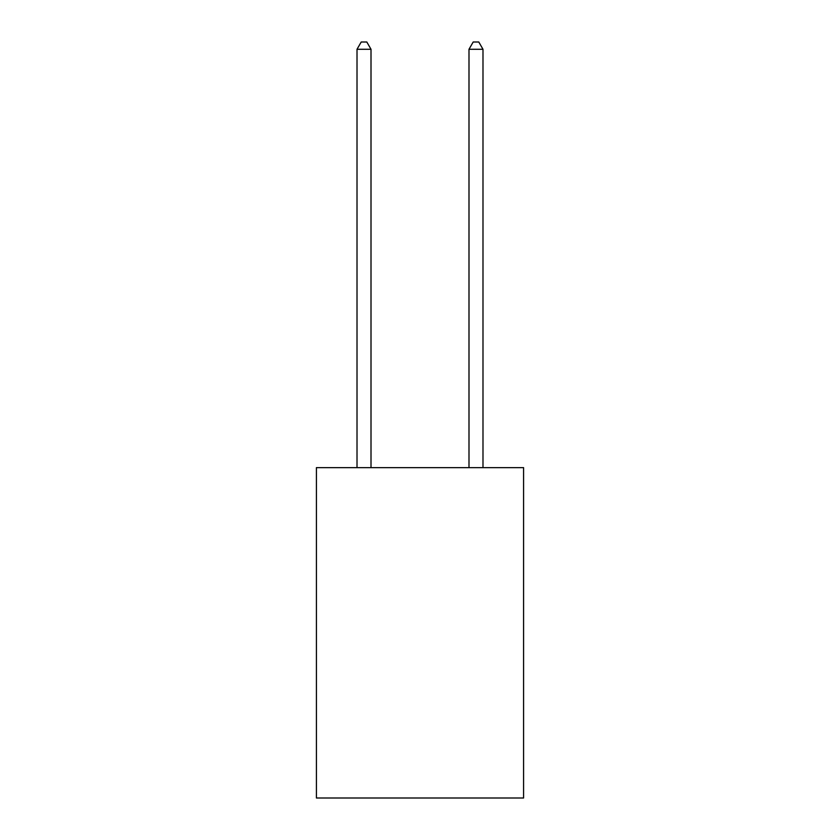 <?xml version="1.0" encoding="UTF-8"?>
<svg xmlns="http://www.w3.org/2000/svg" width="840" height="840" viewBox="0 0 840 840"><rect width="100%" height="100%" fill="white"/><g stroke="black" fill="none" stroke-linecap="round" stroke-linejoin="round"><path stroke-width="1.26" d="M523.582 467.649L523.582 798L316.418 798L316.418 467.649L523.582 467.649M371.007 467.649L371.007 49.276L357.01 49.276L357.01 467.649M357.01 49.276L361.211 42L366.807 42L371.007 49.276M482.99 467.649L482.99 49.276L468.993 49.276L468.993 467.649M468.993 49.276L473.193 42L478.79 42L482.99 49.276"/></g></svg>
